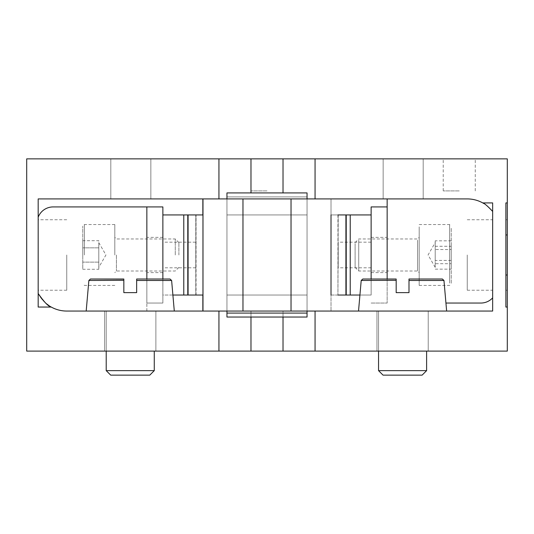 <?xml version="1.0" encoding="UTF-8"?>
<svg xmlns="http://www.w3.org/2000/svg" width="534" height="534" viewBox="0 0 534 534"><rect width="100%" height="100%" fill="white"/><g stroke="black" fill="none" stroke-linecap="round" stroke-linejoin="round"><path stroke-width="0.4" stroke-dasharray="2.67 2" d="M507.3 307.05L505.878 307.05L507.3 307.05L507.3 202.92L505.878 202.92L505.878 307.05L507.3 307.05L507.3 351.105L315.06 351.105L315.06 311.055L250.98 311.055L283.02 311.055L283.02 351.105L218.94 351.105L218.94 311.055L66.75 311.055L146.85 311.055L146.85 206.925L53.133 206.925A16.02 16.02 0 0 0 38.174 217.218L38.174 293.5L38.174 217.218M250.98 311.055L250.98 351.105L250.98 311.055L218.94 311.055L283.02 311.055L250.98 311.055L250.98 317.042M459.24 158.865L443.22 158.865L459.24 158.865M459.24 190.905L443.22 190.905L459.24 190.905M267 158.865L250.98 158.865L267 158.865M267 190.905L250.98 190.905L267 190.905M130.243 351.105L104.611 351.105L130.243 351.105M130.243 311.055L174.298 311.055L130.243 311.055M402.583 351.105L376.951 351.105L402.583 351.105M402.583 311.055L446.638 311.055L402.583 311.055M130.83 158.865L110.805 158.865L130.83 158.865M130.83 198.915L110.805 198.915L130.83 198.915M403.17 158.865L383.145 158.865L403.17 158.865M403.17 198.915L383.145 198.915L403.17 198.915M507.3 254.985L507.3 290.229L507.3 254.985M505.878 254.985L505.878 290.229L505.878 254.985M162.87 279.015L162.87 303.045L146.85 303.045L146.85 279.015L146.85 311.055L66.75 311.055A32.04 32.04 0 0 1 51.237 307.05L38.174 307.05L38.174 293.5A32.04 32.04 0 0 0 50.036 306.349M445.937 303.045L480.867 303.045A16.02 16.02 0 0 0 492.655 297.872L492.655 211.431L492.655 297.872M371.13 279.015L371.13 206.925L387.15 206.925L387.15 303.045L387.15 198.915L467.25 198.915L315.06 198.915L315.06 158.865L26.7 158.865L26.7 351.105L218.94 351.105L218.94 311.055L218.94 351.105M172.896 295.035L162.857 295.035L162.857 214.935L202.987 214.935L195.791 214.935L202.987 214.935L202.987 198.915L218.94 198.915L38.174 198.915L38.174 307.05L51.237 307.05A32.04 32.04 0 0 0 66.75 311.055A32.04 32.04 0 0 1 38.174 293.5L45.817 303.272M315.06 158.865L315.06 198.915L218.94 198.915L218.94 158.865L218.94 198.915L315.06 198.915L315.06 158.865L507.3 158.865L507.3 202.92L505.878 202.92L505.878 234.96L505.878 202.92L507.3 202.92M315.06 351.105L315.06 311.055L283.02 311.055L283.02 351.105L315.06 351.105L315.06 311.055L492.655 311.055L492.655 202.92L482.763 202.92A32.04 32.04 0 0 0 467.25 198.915L387.15 198.915M218.94 198.915L218.94 158.865M492.655 211.431C487.615 206.077 484.318 203.234 482.763 202.92A32.04 32.04 0 0 0 467.25 198.915A32.04 32.04 0 0 1 492.655 211.431L492.655 202.92L492.655 211.431A32.04 32.04 0 0 0 483.877 203.567M49.495 306.009L51.237 307.05L38.174 307.05L38.174 293.5M492.655 202.92L482.763 202.92L492.655 202.92M505.878 275.01L505.878 234.96L505.878 307.05L505.878 275.01L507.3 275.01M492.655 254.985L492.655 290.229L492.655 254.985M467.25 254.985L467.25 290.229L467.25 254.985M38.174 254.985L38.174 290.229L38.174 254.985M66.75 254.985L66.75 290.229L66.75 254.985M195.791 242.169L195.791 267.801L195.791 242.169L162.857 242.169L162.857 267.801L162.857 242.169M195.791 267.801L162.857 267.801M371.143 242.169L371.143 267.801L371.143 242.169L338.209 242.169L338.209 267.801L338.209 242.169M371.143 267.801L338.209 267.801M315.06 311.055L202.987 311.055L202.987 295.035L162.857 295.035L162.857 214.935M196.058 295.035L202.853 295.035L202.853 214.935L202.853 295.035L195.791 295.035L196.058 214.935L196.058 295.035M337.942 214.935L337.942 295.035L338.209 214.935L337.942 295.035L338.209 214.935L331.013 214.935L331.013 198.915L202.987 198.915M187.781 214.935L187.781 295.035M195.791 214.935L195.791 295.035L195.791 214.935M371.13 214.935L371.143 295.035L331.013 295.035L331.013 214.935L371.143 214.935L371.143 295.035L359.929 295.035M337.942 295.035L331.013 295.035L331.013 311.055L331.013 198.915L315.06 198.915M346.219 214.935L346.219 295.035M331.013 214.935L331.013 295.035M202.987 311.055L218.94 311.055M202.853 311.055L202.853 295.035M202.853 214.935L202.853 198.915M307.05 295.035L226.95 295.035L226.95 214.935L307.05 214.935L307.05 295.035L226.95 295.035L226.95 214.935L307.05 214.935L307.05 295.035L226.95 295.035L226.95 214.935L307.05 214.935L307.05 295.035L226.95 295.035L226.95 214.935L307.05 214.935L307.05 295.035M250.98 295.035L283.02 295.035L250.98 295.035M226.95 192.928L307.05 192.928L307.05 313.078L226.95 313.078L226.95 192.928M307.05 198.915L307.05 311.055M226.95 198.915L226.95 311.055M226.95 313.078L226.95 196.892L307.05 196.892L226.95 196.892L226.95 317.042L307.05 317.042L307.05 196.892L307.05 313.078M451.23 260.438L435.21 260.438L435.21 242.61L435.21 246.274L451.23 246.274L451.23 269.149L451.23 246.274M451.23 228.332L451.23 283.821L451.23 228.332M419.19 271.272L419.19 237.363L419.19 271.272M355.11 243.524L355.11 267.387L355.11 243.524M358.728 240.18L358.728 271.005L358.728 240.18M419.19 226.857L419.19 285.423L419.19 226.857M435.21 260.438L435.21 246.274M451.23 240.821L435.21 240.821L435.21 267.36L435.21 263.696L451.23 263.696M435.21 240.821L435.21 249.532L451.23 249.532M435.21 249.532L435.21 263.696M435.21 269.149L451.23 269.149M98.79 269.276L98.79 254.985L98.79 269.276L82.77 269.276L82.77 247.843L82.77 269.276M82.77 254.985L82.77 226.149L82.77 254.985M114.81 254.985L114.81 224.547L114.81 254.985M178.89 254.985L178.89 242.583L178.89 254.985M175.272 254.985L175.272 238.965L175.272 254.985M82.77 240.694L82.77 247.843L82.77 240.694L98.79 240.694L98.79 247.843L82.77 247.843L98.79 247.843L98.79 254.985L98.79 244.265L98.79 262.127L98.79 240.694M98.79 262.127L82.77 262.127L98.79 262.127M387.15 254.985L387.15 272.607L387.15 254.985M371.13 254.985L371.13 272.607L371.13 254.985M371.13 303.045L387.15 303.045L371.13 303.045M146.85 254.985L146.85 272.607L146.85 254.985M162.87 254.985L162.87 272.607L162.87 254.985M162.87 303.045L162.87 206.925L146.85 206.925L146.85 303.045L162.87 303.045M446.638 311.055L443.961 280.477L408.991 280.477L443.961 280.477L408.991 280.477L408.991 279.015L442.366 279.015L408.991 279.015L408.991 292.632L408.991 280.477L408.991 292.632L396.175 292.632L402.583 292.632L396.175 292.632L396.175 279.015L362.8 279.015L396.175 279.015L396.175 280.477L396.175 279.015L362.8 279.015L361.204 280.477L396.175 280.477M378.553 370.643L426.613 370.643L422.12 375.135L383.045 375.135L402.583 375.135L383.045 375.135L378.553 370.643L426.613 370.643L378.553 370.643L378.553 311.055L378.553 351.105M174.298 311.055L171.621 280.477L136.651 280.477L171.621 280.477L136.651 280.477L136.651 279.015L170.026 279.015L136.651 279.015L136.651 292.632L136.651 280.477L136.651 292.632L123.835 292.632L130.243 292.632L123.835 292.632L123.835 279.015L90.46 279.015L123.835 279.015L123.835 280.477L123.835 279.015M106.213 370.643L154.273 370.643L149.78 375.135L110.705 375.135L130.243 375.135L110.705 375.135L106.213 370.643L154.273 370.643L106.213 370.643L106.213 311.055L106.213 351.105M171.621 280.477L170.026 279.015L136.651 279.015M443.961 280.477L442.366 279.015L408.991 279.015M283.02 190.905L283.02 192.928M250.98 190.905L250.98 192.928M283.02 317.042L283.02 311.055M507.3 234.96L505.878 234.96M291.03 198.915L291.03 311.055M242.97 198.915L242.97 311.055M202.987 214.935L202.987 295.035M188.081 214.935L188.081 295.035M183.776 214.935L183.776 295.035M345.919 214.935L345.919 295.035M350.224 214.935L350.224 295.035M449.628 283.113L449.628 224.547L449.628 283.113M417.588 240.18L417.588 271.005L417.588 240.18M84.372 254.985L84.372 224.547L84.372 254.985M116.412 254.985L116.412 271.005L116.412 254.985M123.835 280.477L88.864 280.477L123.835 280.477L88.864 280.477L86.188 311.055M443.22 190.905L443.22 158.865M104.611 311.055L104.611 351.105L104.611 311.055M376.951 311.055L376.951 351.105L376.951 311.055M110.805 198.915L110.805 158.865L110.805 198.915M383.145 198.915L383.145 158.865L383.145 198.915M505.878 290.229L507.3 290.229M505.878 219.741L507.3 219.741M423.195 198.915L423.195 158.865L423.195 198.915M150.855 198.915L150.855 158.865L150.855 198.915M155.875 311.055L155.875 351.105L155.875 311.055M428.215 311.055L428.215 351.105L428.215 311.055M475.26 190.905L475.26 158.865M467.25 290.229L492.655 290.229M467.25 219.741L492.655 219.741M66.75 290.229L38.174 290.229M66.75 219.741L38.174 219.741M435.21 267.36L428.068 254.985L435.21 242.61M419.19 285.423L449.628 285.423L451.23 283.821M355.11 242.583L358.728 238.965L417.588 238.965L419.19 237.363M355.11 267.387L358.728 271.005L417.588 271.005L419.19 272.607M419.19 224.547L449.628 224.547L451.23 226.149M98.79 242.61L105.932 254.985L98.79 267.36M114.81 224.547L84.372 224.547L82.77 226.149M178.89 267.387L175.272 271.005L116.412 271.005L114.81 272.607M178.89 242.583L175.272 238.965L116.412 238.965L114.81 237.363M114.81 285.423L84.372 285.423L82.77 283.821M371.13 272.607L387.15 272.607M371.13 237.363L387.15 237.363M162.87 272.607L146.85 272.607M162.87 237.363L146.85 237.363M426.613 370.643L426.613 351.105M361.204 280.477L358.528 311.055M154.273 370.643L154.273 351.105M88.864 280.477L90.46 279.015"/><path stroke-width="0.8" d="M38.174 217.218A16.02 16.02 0 0 1 53.133 206.925L146.85 206.925L146.85 279.015L146.85 206.925L162.87 206.925L162.87 279.015M492.655 297.872A16.02 16.02 0 0 1 480.867 303.045L445.937 303.045M371.13 279.015L371.13 206.925L387.15 206.925L387.15 279.015L387.15 198.915M218.94 158.865L26.7 158.865L26.7 351.105L218.94 351.105L218.94 311.055L492.655 311.055L492.655 202.92L482.763 202.92A32.04 32.04 0 0 0 467.25 198.915L315.06 198.915L315.06 158.865L218.94 158.865L218.94 198.915L38.174 198.915L38.174 307.05L51.237 307.05A32.04 32.04 0 0 0 66.75 311.055L218.94 311.055M218.94 351.105L507.3 351.105L507.3 307.05L505.878 307.05L505.878 202.92L507.3 202.92L507.3 158.865L315.06 158.865M315.06 351.105L315.06 311.055M507.3 202.92L507.3 307.05M483.877 203.567A32.04 32.04 0 0 0 482.763 202.92C484.325 203.24 487.622 206.084 492.655 211.431M50.036 306.349A32.04 32.04 0 0 0 51.237 307.05C48.474 306.569 44.115 302.05 38.174 293.5M45.817 303.272L49.495 306.009M202.987 198.915L202.987 214.935L162.87 214.935M202.987 311.055L202.987 295.035L172.896 295.035M337.942 214.935L371.13 214.935M337.942 295.035L359.929 295.035M218.94 198.915L315.06 198.915M187.781 214.935L187.781 295.035M331.013 214.935L331.013 295.035M346.219 214.935L346.219 295.035M202.853 311.055L202.853 295.035M202.853 214.935L202.853 198.915M226.95 198.915L226.95 192.928L307.05 192.928L307.05 198.915M226.95 313.078L307.05 313.078L307.05 317.042L226.95 317.042L226.95 311.055M307.05 311.055L307.05 313.078M123.835 279.102L90.46 279.015L123.835 279.015L123.835 292.632L136.651 292.632L136.651 279.015L170.026 279.015L171.621 280.477L136.651 280.477L136.651 279.015M154.273 370.643L106.213 370.643L110.705 375.135L149.78 375.135L154.273 370.643L154.273 351.105M86.188 311.055L88.864 280.477L123.835 280.317M396.175 280.317L361.204 280.477L362.8 279.015L396.175 279.015L396.175 292.632L408.991 292.632L408.991 279.015L442.366 279.015L443.961 280.477L408.991 280.477L408.991 279.015M426.613 370.643L378.553 370.643L383.045 375.135L422.12 375.135L426.613 370.643L426.613 351.105M283.02 192.928L283.02 158.865M250.98 192.928L250.98 158.865M250.98 351.105L250.98 317.042M283.02 351.105L283.02 317.042M507.3 234.96L505.878 234.96M507.3 275.01L505.878 275.01M242.97 198.915L242.97 311.055M291.03 198.915L291.03 311.055M202.987 214.935L202.987 295.035M188.081 214.935L188.081 295.035M183.776 214.935L183.776 295.035M345.919 214.935L345.919 295.035M350.224 214.935L350.224 295.035M171.621 280.477L174.298 311.055M106.213 370.643L106.213 351.105M88.864 280.477L90.46 279.015M443.961 280.477L446.638 311.055M378.553 370.643L378.553 351.105M361.204 280.477L358.528 311.055"/></g></svg>
